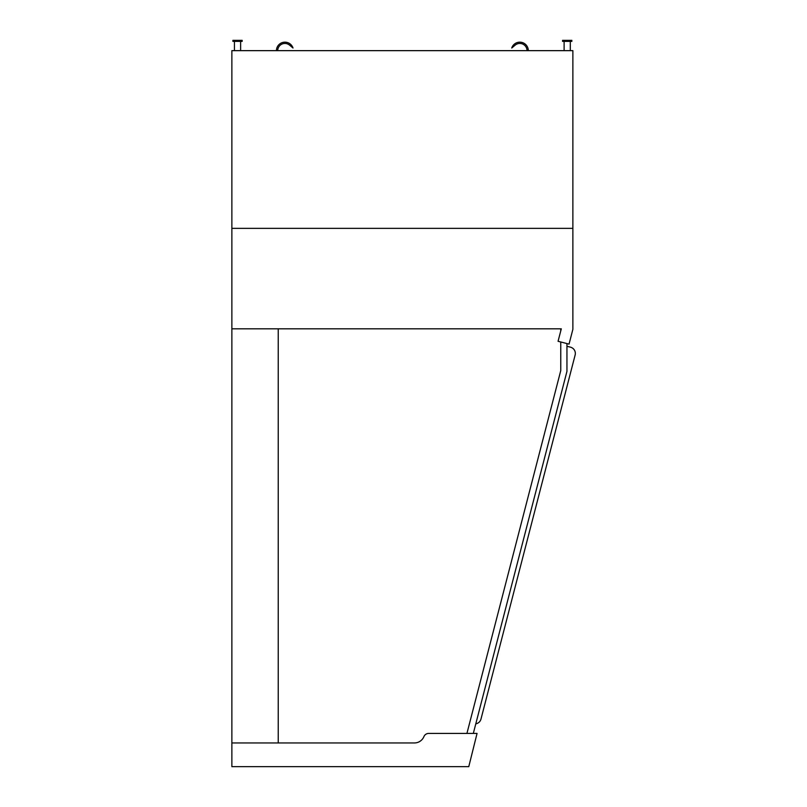 <?xml version="1.0" encoding="UTF-8"?>
<svg xmlns="http://www.w3.org/2000/svg" width="807" height="807" viewBox="0 0 807 807"><rect width="100%" height="100%" fill="white"/><g stroke="black" fill="none" stroke-linecap="round" stroke-linejoin="round"><path stroke-width="1.21" d="M569.046 344.115L558.071 341.28L561.299 328.812L231.871 328.812L231.871 742.954L414.415 742.954A10.299 10.299 0 0 0 423.927 736.599A5.155 5.155 0 0 1 428.678 733.422L477.058 733.422L468.776 766.65L231.871 766.65L231.871 742.954L278.233 742.954L278.233 328.812L231.871 328.812L231.871 228.361L572.869 228.361L231.871 228.361L231.871 50.649L572.869 50.649L572.869 329.327L569.046 344.115M566.948 343.57L566.948 371.371L473.316 733.422L476.534 733.422M466.93 733.422L560.764 370.584L560.764 341.976M560.764 330.87L560.764 328.812L561.299 328.812M566.948 346.264L570.509 347.181A6.436 6.436 0 0 1 575.129 355.03L480.982 719.077A6.436 6.436 0 0 1 475.797 723.818M562.57 40.35L571.84 40.35L571.84 41.379L562.57 41.379L562.57 40.35M242.171 40.35L232.9 40.35L232.9 41.379L242.171 41.379L242.171 40.35M528.313 50.649A8.504 8.504 0 0 0 511.729 48.017L515.179 45.131A7.213 7.213 0 0 1 527.021 50.649M277.719 50.649A7.213 7.213 0 0 1 289.562 45.131L293.012 48.017A8.504 8.504 0 0 0 276.428 50.649M570.297 50.649L570.297 41.379M564.113 50.649L564.113 41.379M234.444 41.379L234.444 50.649M240.627 41.379L240.627 50.649"/></g></svg>
